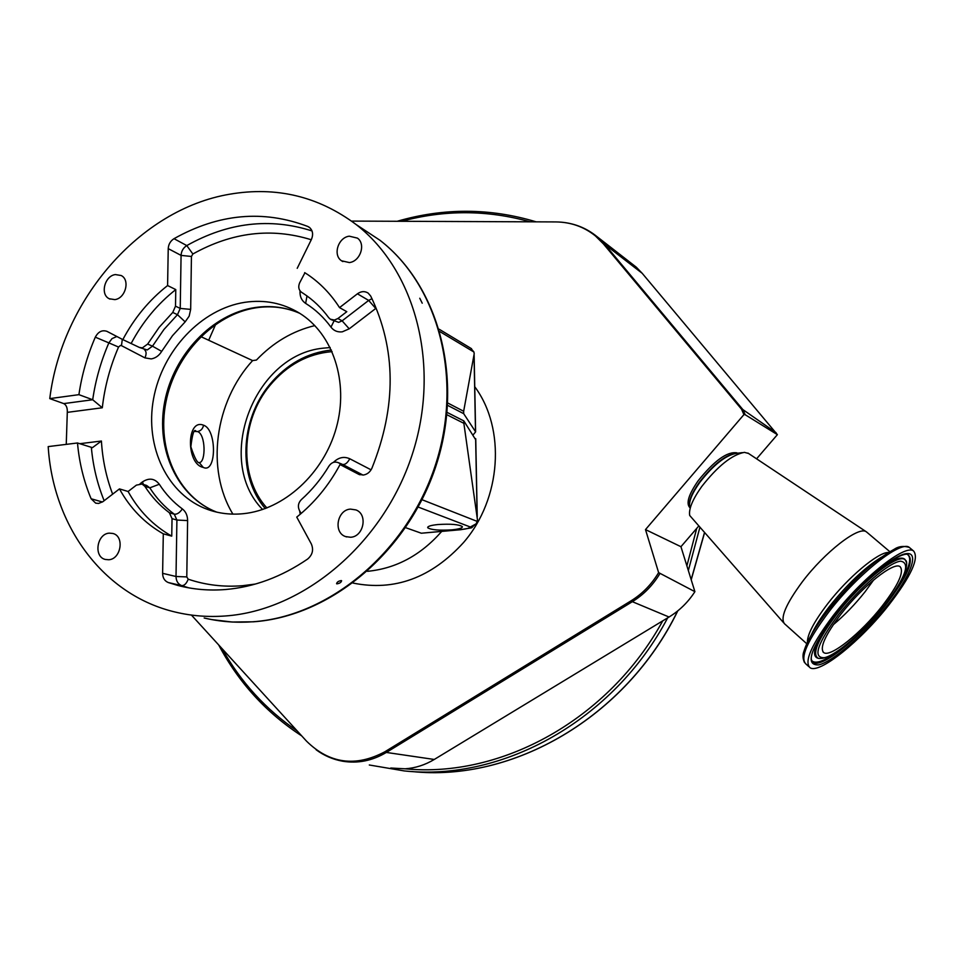 <?xml version="1.0" encoding="UTF-8"?>
<svg xmlns="http://www.w3.org/2000/svg" width="964" height="964" viewBox="0 0 964 964"><rect width="100%" height="100%" fill="white"/><g stroke="black" fill="none" stroke-linecap="round" stroke-linejoin="round"><path stroke-width="1.45" d="M698.478 526.332L680.946 546.709L694.899 591.667C688.115 602.175 679.5 610.622 669.052 617.02L434.258 759.463C425.064 764.982 415.363 768.091 405.145 768.802L390.733 768.031M628.914 261.473L636.3 267.185L642.193 273.294L777.382 434.656L756.583 458.816M351.559 221.093L555.854 221.925C570.845 222.106 584.039 226.781 595.439 235.951L603.392 243.868L741.581 409.254L743.919 414.616L745.22 414.737L742.87 409.592L776.068 432.691M191.776 615.454L306.504 741.135C329.483 763.717 355.559 767.284 384.744 751.836L631.046 600.825C642.41 593.788 651.592 584.389 658.617 572.616L694.899 591.667M208.682 340.244L215.683 324.314M745.22 414.737L777.382 434.656M658.617 572.616L645.494 529.585L680.946 546.709M645.494 529.585L743.919 414.616M367.453 571.303L367.874 571.278C396.228 568.435 420.834 555.168 441.669 531.465M314.83 325.603C292.707 330.929 273.246 342.413 256.436 360.054L252.604 360.584C214.731 401.855 205.621 469.311 232.902 514.125M330.194 347.534L323.109 348.185C253.893 354.776 214.056 460.286 262.618 509.51M474.216 354.101L473.963 352.041L439.921 331.64M470.745 348.221L473.963 352.041M349.269 236.18C338.183 237.457 332.628 255.062 341.521 260.786L349.378 262.57C360.355 261.389 366.055 244 357.415 238.12L349.269 236.18M115.403 274.571C104.678 275.752 99.882 294.514 109.245 298.744L114.812 299.611C125.465 298.515 130.381 279.885 121.187 275.523L115.403 274.571M109.306 533.14C96.846 533.694 93.327 556.891 105.353 559.457L108.679 559.747C121.054 559.289 124.742 536.261 112.921 533.478L109.306 533.14M350.474 509.113C337.195 509.727 333.074 532.55 345.558 536.574L350.595 537.261C363.729 536.743 368.103 514.246 355.933 509.92L350.474 509.113M422.22 303.19L419.762 298.25L422.22 303.19M336.846 583.847L336.581 583.702C336.978 582.039 338.557 580.991 341.34 580.569L341.605 580.714C341.232 582.413 339.641 583.449 336.846 583.847M79.675 443.705L101.413 441.03L92.424 447.658L77.494 442.982L48.2 446.597C53.008 526.019 103.341 595.475 175.773 612.176C191.776 615.972 208.32 617.237 225.407 615.972C303.6 610.453 382.997 543.78 411.977 455.297C441.199 366.862 415.966 270.776 356.15 224.552C318.409 196.343 276.234 186.233 229.625 194.222C139.696 209.369 61.804 299.912 49.767 398.614L78.915 394.662L92.701 399.747L102.305 407.772L67.299 412.363L66.251 444.368M67.299 412.363C67.516 407.929 66.347 405.001 63.769 403.603L49.767 398.614M142.395 347.871L139.334 347.414L122.826 339.605C134.261 318.072 149.191 300.057 167.591 285.549L175.773 289.598L175.508 306.166L172.737 312.444L159.18 327.29L147.649 344.064L142.395 347.871M304.937 272.764L299.647 282.838C298.021 286.826 298.635 289.971 301.491 292.261L303.262 293.381C313.035 299.756 321.518 307.865 328.724 317.698L330.315 319.204L334.424 320.048L337.906 318.53L346.799 311.685L339.533 307.612L357.415 293.803C361.139 291.188 364.705 290.947 368.14 293.08L370.706 296.069C396.228 349.064 396.626 406.459 371.899 468.251C370.031 472.191 367.139 474.457 363.247 475.047L358.716 474.312L340.051 464.552L347.438 467.48L338.123 462.612C334.532 461.322 331.496 462.443 329.013 465.998C321.301 478.795 312.071 490.013 301.322 499.641C298.298 502.81 297.623 506.317 299.298 510.149L301.117 513.487M340.051 464.552C328.832 485.434 314.397 502.955 296.755 517.102L311.348 543.985C313.77 549.841 312.529 554.866 307.6 559.072C281.5 576.894 254.183 587.04 225.672 589.51C209.055 590.836 193.017 589.462 177.557 585.365L168.29 582.545C164.627 581.027 162.735 577.954 162.615 573.327L163.302 533.827L171.749 536.129L172.038 518.632L169.399 512.764C159.735 505.582 151.565 496.773 144.865 486.326L142.045 484.036L136.406 485.121L128.104 491.495C138.78 510.8 153.324 525.681 171.749 536.129M175.773 289.598C157.481 303.985 142.648 321.868 131.285 343.232M77.494 442.982C79.253 462.684 83.796 481.277 91.134 498.774L95.701 503.16L98.605 503.449L102.919 501.654L119.464 488.905L128.104 491.495M243.193 513.704C230.926 514.897 219.226 513.535 208.091 509.619C167.495 495.267 144.588 446.862 153.553 398.747C162.289 350.595 201.307 308.914 244.892 302.31C264.63 299.43 282.838 303.058 299.515 313.167C332.966 333.797 349.076 382.057 336.316 427.775C323.723 473.529 283.958 509.775 243.193 513.704M304.672 272.631L307.757 274.607C320.301 283.139 330.893 294.128 339.533 307.612M297.213 268.317L311.384 239.53C313.493 234.457 312.818 230.396 309.336 227.323L307.793 226.456C263.244 209.586 218.659 213.659 174.014 238.686C170.435 240.976 168.507 244.29 168.23 248.628L167.591 285.549M122.826 339.605L106.944 331.351C102.148 329.736 98.268 331.676 95.303 337.171C87.266 355.716 81.807 374.876 78.915 394.662M163.302 533.827C144.781 523.307 130.176 508.341 119.464 488.905M199.44 462.599C205.971 462.033 205.718 434.463 197.68 431.607L194.776 431.438M203.235 467.395C185.956 464.178 186.329 417.99 203.573 425.232C217.02 429.402 216.635 474.119 203.235 467.395L199.211 462.539M422.027 499.714L477.216 521.404L476.083 523.862L470.324 527.007L418.195 507.052M477.216 521.404L477.421 519.68M200.861 336.629L252.604 360.584M446.898 414.737L463.865 423.317L477.409 519.439M447.802 403.024L463.66 411.267L463.696 413.677L475.613 431.86L473.143 434.872M474.228 353.607L463.66 411.267M452.08 529.826C459.286 529.079 462.696 527.995 462.298 526.585C458.864 524.416 450.706 523.729 437.849 524.549C430.667 525.308 427.305 526.38 427.763 527.778C431.245 529.935 439.355 530.622 452.08 529.826M405.639 527.669L421.328 533.225L460.346 529.622C466.263 529.031 469.589 528.152 470.324 527.007M476.083 523.862C468.082 529.718 477.397 526.452 460.792 529.706L421.328 533.225M475.77 439.873L463.829 420.907L463.865 423.317M463.696 413.677L447.67 405.386M447.127 412.411L463.829 420.907M331.411 350.04C307.275 352.667 286.706 364.151 269.691 384.516C240.048 419.943 237.626 476.59 265.269 508.582M332.11 351.619C307.829 353.668 287.115 364.922 269.968 385.407C240.518 420.533 238.686 477.047 266.883 507.968M737.388 453.176L736.882 452.839C727.218 451.333 714.3 460.659 698.129 480.795C688.802 494.291 685.97 503.16 689.646 507.401L689.67 507.45M748.522 453.454L744.389 452.357C731.881 454.767 717.638 466.19 701.647 486.627C692.55 499.497 688.573 509.113 689.706 515.475L783.636 622.768M867.214 532.526L866.118 531.67C858.394 526.043 824.618 552.276 802.373 581.75C785.708 604.332 779.816 618.406 784.708 623.985M833.366 615.406C811.628 644.301 803.856 661.738 810.037 667.727C819.304 674.426 860.695 641 888.88 604.946C911.125 576.086 919.355 558.108 913.583 551.022C905.341 543.636 862.382 577.665 833.366 615.406M841.126 613.935C825.051 635.24 819.279 648.133 823.798 652.652C830.522 657.653 861.165 632.974 882.024 606.236C898.364 584.967 904.389 571.773 900.087 566.663C893.929 561.289 862.431 586.293 841.126 613.935M677.8 610.851C626.202 717.276 512.691 782.491 411.58 771.489C512.499 782.479 625.937 717.385 677.608 611.019M691.164 579.617L704.371 533.008M369.308 764.994L404.229 770.923C502.883 781.527 613.779 720.265 667.666 617.864M688.344 570.543L699.768 527.778M686.886 565.856L696.731 528.356M405.145 768.802C501.304 778.31 608.778 719.53 662.75 620.84M222.094 648.664C240.807 682.102 265.835 709.528 297.201 730.953M659.834 573.713C652.785 585.365 643.627 594.692 632.348 601.681L669.052 617.02M631.046 600.825L632.348 601.681L386.335 752.438L434.258 759.463M384.744 751.836L386.335 752.438C372.333 760.789 357.764 763.705 342.618 761.211C332.942 759.463 324.109 755.656 316.12 749.775M530.128 221.828C487.483 209.863 444.645 209.682 401.59 221.298M592.908 233.505L604.814 244.422L642.193 273.294M603.392 243.868L604.814 244.422L742.87 409.592L741.581 409.254M353.053 583.075C394.493 591.438 431.33 577.906 463.576 542.503C501.461 498.822 505.955 428.643 474.746 386.721M299.78 313.324C286.007 307.359 271.438 305.516 256.062 307.793C213.671 314.192 175.05 354.848 165.904 402.193C156.542 449.513 177.978 497.123 216.707 512.125C177.195 496.87 155.457 448.935 164.699 401.759C173.713 354.535 212.164 313.975 255.038 307.54C270.715 305.239 285.621 307.155 299.744 313.312M204.175 617.996C219.9 621.72 236.132 622.973 252.893 621.768C329.567 616.49 407.121 551.673 435.258 465.516C463.636 379.418 438.716 285.633 379.949 240.265L359.271 226.624M63.769 403.603L92.701 399.747C95.532 380.178 100.919 361.223 108.86 342.883L118.548 347.052C110.077 366.621 104.666 386.853 102.305 407.772M95.303 337.171L108.86 342.883L112.005 338.617L116.861 336.508M122.308 339.328L121.464 345.642L120.428 345.474L118.548 347.052M144.323 349.558C146.42 351.149 146.636 353.933 144.949 357.885L121.464 345.642M144.949 357.885L151.228 358.909C155.529 358.174 159.024 355.668 161.687 351.378L152.481 346.172L147.239 349.956L139.804 347.606M147.649 344.064L152.481 346.172L163.964 329.459L177.472 314.686L185.16 321.856L172.472 335.713L161.687 351.378M175.508 306.166L180.232 308.432L177.472 314.686L172.737 312.444M168.23 248.628L181.075 255.4C181.328 251.122 183.244 247.844 186.787 245.579L192.86 254.002L191.438 256.46L181.075 255.4L180.232 308.432L190.667 309.384L189.161 316.156L185.16 321.856M191.438 256.46L190.667 309.384M174.014 238.686L186.787 245.579C228.155 222.395 269.896 217.515 312.011 230.926M311.276 239.759C271.426 227.432 231.963 232.179 192.86 254.002M306.998 295.948L305.648 303.383C301.587 300.611 299.708 296.43 300.021 290.851M333.93 321.169L330.965 327.133C323.856 317.409 315.421 309.492 305.648 303.383M337.906 318.53L342.124 320.843L338.653 322.362L331.038 319.602M330.965 327.133C333.785 330.785 337.557 332.351 342.268 331.833L349.221 328.82L342.124 320.843L368.67 300.419L375.743 308.468L349.221 328.82M357.415 293.803L368.67 300.419L372.008 298.671M362.994 475.071L342.642 464.431C345.064 464.877 347.45 462.985 349.787 458.768L371.08 469.829M341.726 464.046L338.352 462.732M349.787 458.768C343.967 456.189 338.509 457.394 333.436 462.371M299.659 510.812L300.226 514.258M188.799 587.847L181.654 585.618C178.027 584.112 176.147 581.075 176.014 576.496L176.906 520.042L187.606 520.572L186.787 576.918L188.197 579.183C205.465 585.04 223.6 587.221 242.603 585.702L255.376 584.051M188.197 579.183C186.498 583.606 184.317 585.751 181.654 585.618L168.29 582.545M186.787 576.918L176.014 576.496L162.615 573.327M187.606 520.572C187.558 515.487 185.799 511.607 182.329 508.896C179.714 512.764 177.027 514.523 174.267 514.186L176.906 520.042L172.038 518.632M169.399 512.764L174.267 514.186C164.627 507.04 156.469 498.255 149.794 487.844L159.313 484.265C165.603 494.002 173.279 502.22 182.329 508.896M146.576 485.434L149.794 487.844L144.865 486.326M159.313 484.265C154.71 478.385 149.107 477.602 142.479 481.892L143.419 484.458M140.081 483.735L142.479 481.892M101.413 441.03C102.533 459.671 106.269 477.385 112.643 494.158M104.148 500.702C97.328 483.964 93.074 466.251 91.363 447.537M360.042 474.794L358.379 474.143M309.854 227.757L307.793 226.456M102.437 501.991L91.134 498.774M197.608 431.571C200.765 430.92 202.753 428.811 203.573 425.232M475.638 438.62L477.12 515.933M474.047 355.849L475.505 431.667M736.677 453.345C726.29 454.225 713.89 463.805 699.49 482.072C691.465 493.484 688.188 501.81 689.67 507.064M742.328 452.622L735.99 453.429C725.338 455.478 713.264 465.142 699.768 482.422C692.08 493.315 688.718 501.485 689.67 506.944M888.507 552.444C878.071 552.107 847.946 577.376 827.57 603.922C813.965 621.78 807.242 634.613 807.386 642.398M881.433 557.168C864.865 567.495 847.513 583.955 829.377 606.549C820.942 617.466 814.893 626.937 811.266 634.999M910.197 548.179L909.305 547.419C903.605 545.672 898.508 546.323 894.002 549.396C873.999 560.421 852.043 580.714 828.148 610.284C815.146 627.166 807.109 640.735 804.06 650.965C802.53 654.58 802.663 658.436 804.47 662.545M913.583 551.022L909.305 547.419C900.979 539.973 857.996 573.893 829.064 611.61C807.398 640.506 799.686 657.966 805.928 664.015L808.844 666.642M834.993 615.092C810.061 649.146 804.687 665.75 818.894 664.871C833.426 661.352 864.816 633.854 887.458 605.211C910.281 576.544 919.945 551.938 906.485 553.625C893.387 554.866 859.057 584.172 834.993 615.092M811.254 659.352L812.363 661.75C819.051 670.691 858.96 639.216 885.976 604.561C907.594 576.352 914.788 559.638 907.582 554.408C908.486 554.445 904.136 551.733 886.687 563.771C869.383 576.58 852.188 593.667 835.101 615.056C815.773 641.542 808.194 657.111 812.363 661.75L811.965 660.894C816.351 664.521 826.256 660.34 841.68 648.35M898.532 585.473C909.438 568.049 912.342 557.662 907.232 554.324M905.762 560.819L904.967 559.397C901.111 555.806 891.712 559.843 876.782 571.483M811.351 659.991L811.965 660.894L811.363 659.834M825.1 628.757C814.387 646.013 811.845 655.773 817.448 658.051L817.834 658.183M837.089 613.719C817.737 639.542 811.483 654.423 818.352 658.364C832.619 660.653 861.298 633.746 884.289 605.79C894.737 592.486 901.677 581.268 905.112 572.134C907.1 564.796 907.196 560.831 905.401 560.241C900.147 551.565 862.515 580.629 837.089 613.719M838.692 614.393C817.074 643.844 812.363 658.279 824.545 657.689C837.077 654.761 864.479 630.805 884.193 605.826C905.473 577.641 910.92 562.759 900.545 561.181C889.085 562.386 859.478 587.715 838.692 614.393M906.365 562.361L905.823 560.843M833.185 624.805C844.404 615.442 855.068 604.392 865.178 591.643L873.685 579.93M704.455 533.092L691.212 579.786M218.659 644.904C238.638 682.536 266.329 712.866 301.72 735.894M560.903 222.142C574.399 223.262 586.341 228.022 596.752 236.421L636.3 267.185M397.168 221.286C443.717 207.766 490.061 207.947 536.189 221.853M439.223 329.254L471.541 348.703M342.835 261.593L341.521 260.786M110.053 299.117L109.245 298.744M346.678 536.936L345.558 536.574M356.15 224.552L379.949 240.265C439.283 286.055 464.262 379.985 436.005 465.829C407.989 551.733 330.568 616.478 253.351 621.804L232.24 622.033L211.61 619.575M338.123 462.612L341.774 464.07M142.045 484.036L146.624 485.458M214.55 511.595L208.091 509.619M186.703 587.462L177.557 585.365M359.68 474.686L358.716 474.312M194.8 431.414L195.885 430.992C194.041 428.727 192.366 433.981 190.848 446.742C194.668 458.298 197.608 463.612 199.632 462.708L199.391 462.624M427.751 527.127L427.763 527.778M475.746 438.801L477.24 516.957M474.143 355.234L475.613 431.86M784.985 624.166L806.772 643.735M866.419 531.851L889.808 551.661M747.931 453.068L866.118 531.67M736.882 452.839L737.484 453.249M822.943 651.881L823.798 652.652"/></g></svg>
